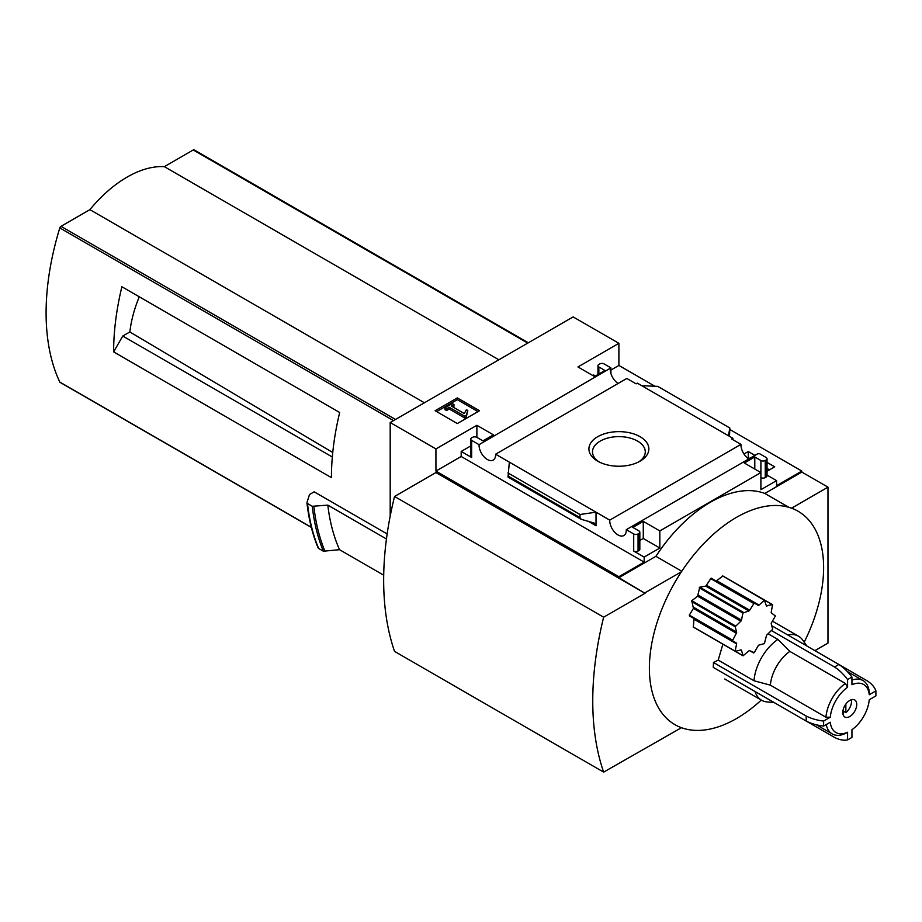 <?xml version="1.0" encoding="UTF-8"?>
<svg xmlns="http://www.w3.org/2000/svg" width="922" height="922" viewBox="0 0 922 922"><rect width="100%" height="100%" fill="white"/><g stroke="black" fill="none" stroke-linecap="round" stroke-linejoin="round"><path stroke-width="1.38" d="M754.023 680.77L770.366 685.15L825.916 717.224A30.806 17.783 -60 0 1 845.405 683.456L789.854 651.393L777.891 639.43A36.961 21.344 -60 0 0 754.023 680.77L718.215 660.094L713.49 662.503L806.197 716.025A36.961 21.344 0 0 0 823.623 721.062L830.284 717.212A27.718 16.008 -60 0 1 847.583 687.247L847.583 679.56L851.94 677.048A36.961 21.344 -120 0 0 838.87 664.474L771.726 625.704M718.215 660.094L722.871 644.167M761.284 700.086A123.214 71.132 -60 0 1 736.505 718.549A123.214 71.132 -60 0 1 681.45 727.7A123.214 71.132 120 0 1 681.45 571.767A123.214 71.132 -60 0 1 736.505 517.346A123.214 71.132 -60 0 1 791.56 508.195A123.214 71.132 120 0 1 804.191 642.196M806.197 716.025L806.197 721.062L713.282 667.413L713.49 662.503M735.18 651.174L693.379 627.041L694.024 618.57L689.31 615.135L693.413 608.405L691.788 600.718L697.62 596.2L699.775 587.176L705.814 586.115L711.139 578.152L754.231 603.034L749.678 610.214L706.701 585.401M693.379 627.041L735.295 651.335L740.862 649.918A1.233 0.715 120 0 1 741.484 650.275L743.04 655.807L748.837 650.932A1.233 0.715 120 0 1 749.678 650.702L754.231 652.626L758.172 645.803A1.233 0.715 120 0 1 759.013 645.054L764.396 643.614L766.378 635.903A1.233 0.715 120 0 1 766.989 634.832L772.682 629.265L771.241 623.883A1.233 0.715 120 0 1 771.46 622.788L775.402 615.965L771.46 612.98A1.233 0.715 120 0 1 771.241 612.139L772.567 604.671L766.378 605.742A1.233 0.715 120 0 0 766.989 606.088M716.728 580.664L722.825 576.043L764.396 600.314L759.013 605.086L716.728 580.664M787.757 634.958A36.961 21.344 -60 0 1 798.544 636.238A36.961 21.344 -60 0 1 802.682 640.064L806.877 645.999M851.94 677.048L851.94 684.735A27.718 16.008 -60 0 1 869.25 694.727L875.9 690.878L875.9 695.914L869.25 699.752A27.718 16.008 -60 0 1 851.94 729.728L851.94 737.404L847.583 739.928L847.583 732.241A27.718 16.008 -60 0 1 830.284 722.249L823.623 726.087L823.623 721.062M851.94 680.067A30.806 17.783 -60 0 1 862.992 680.551A30.806 17.783 -60 0 1 869.262 692.203L869.25 694.727M847.583 739.928A36.961 21.344 -120 0 1 834.514 737.404L774.203 702.587L766.966 701.919A36.961 21.344 -60 0 1 761.584 700.259A36.961 21.344 -60 0 1 755.083 691.546M777.891 639.43L768.153 633.806M847.583 732.241L845.405 733.509A30.806 17.783 -60 0 1 832.186 733.9A30.806 17.783 -60 0 1 826.239 724.577M770.366 685.15A30.806 17.783 -60 0 1 789.854 651.393M851.329 699.74A9.854 5.693 -60 0 1 845.843 712.614L845.843 704.097M610.917 373.514L610.917 367.878L604.083 363.925A3.077 1.775 0 0 0 599.726 363.925L598.851 364.432A3.077 1.775 0 0 0 597.952 365.688A3.077 1.775 0 0 0 598.851 366.944L604.947 370.471L594.494 376.51L577.944 366.944L618.893 343.307L618.893 365.435L654.954 386.26M729.844 429.502L801.84 471.073L801.84 472.076L827.979 487.162L791.56 508.195M814.91 650.644L827.979 643.095L827.979 487.162M618.893 343.307L573.15 316.903L390.19 422.53L435.933 448.933L476.881 425.296L493.431 434.85L482.978 440.889L476.881 437.362A3.077 1.775 0 0 0 472.525 437.362L471.649 437.869A3.077 1.775 0 0 0 470.75 439.126A3.077 1.775 0 0 0 471.649 440.382L479.071 444.669L610.917 367.878M435.933 448.933L435.933 471.073L618.893 576.699L618.893 577.702L645.02 593.295L435.933 472.583L394.547 496.474L603.645 617.187A299.904 173.152 120 0 0 603.645 772.117L681.45 727.7M390.19 422.53L390.19 516.124M640.075 436.705A29.965 17.299 180 0 1 640.075 461.173A29.965 17.299 180 0 1 597.698 461.173A29.965 17.299 180 0 1 597.698 436.705A29.965 17.299 180 0 1 640.075 436.705M495.598 454.212L609.753 520.112L740.954 444.369L731.665 438.999L732.886 438.296L637.356 383.149L636.134 383.852L626.81 378.458L495.598 454.212A11.709 6.754 -120 0 1 493.189 460.078A11.709 6.754 -120 0 1 483.969 456.724A11.709 6.754 -120 0 1 479.071 444.669M618.893 576.699L644.155 562.109L644.155 557.084L659.841 548.025L659.841 530.922L760.904 472.583L760.904 489.674L776.578 480.627L776.578 485.652L801.84 471.073M801.84 472.076L764.822 493.454A120.817 69.749 -60 0 0 655.911 556.323L618.893 577.702M767.023 471.257L774.711 466.82L767.023 462.383M754.922 455.399L748.261 451.55L748.261 457.589L749.69 458.407M767.023 468.422L769.478 469.84M748.261 451.55L743.985 454.016M732.886 439.702L732.886 438.296M747.523 458.015L748.261 457.589M760.904 460.504L760.904 472.583L744.342 463.017L754.795 456.989L760.904 460.504A3.077 1.775 0 0 0 765.248 460.504L766.124 459.997A3.077 1.775 0 0 0 767.023 458.741A3.077 1.775 0 0 0 766.124 457.485L759.325 453.566L757.492 453.912L626.28 529.666L633.702 533.942A3.077 1.775 0 0 0 638.059 533.942L638.923 533.435A3.077 1.775 0 0 0 639.833 532.178A3.077 1.775 0 0 0 638.923 530.922L632.826 527.407L643.279 521.368L659.841 530.922M633.702 533.942L633.702 551.045A3.077 1.775 0 0 0 638.059 551.045L638.923 550.538A3.077 1.775 0 0 0 639.833 549.282L639.833 532.178M633.702 551.045L644.155 557.084M659.841 548.025L643.279 538.471L639.833 540.465M596.015 525.77L596.015 512.183L579.996 514.511L579.996 517.588L581.171 519.305L594.137 523.016L596.015 525.77L588.201 521.253M581.171 519.305L508.034 477.077L509.336 462.141M470.75 445.937L461.196 451.446L471.649 457.485A3.077 1.775 0 0 1 470.75 456.229L470.75 439.126M595.37 376.003L593.618 375L592.754 375.496M641.758 385.684L657.778 386.387L729.844 427.992L728.449 435.737M729.486 436.337L729.844 427.992M776.578 480.627L767.023 475.107M766.124 459.997L766.124 477.1A3.077 1.775 0 0 0 767.023 475.844L767.023 458.741M766.124 477.1L765.248 477.608A3.077 1.775 0 0 1 760.904 477.608M457.324 423.555L479.532 410.728L457.324 397.912L435.103 410.728L457.324 423.555M618.109 383.483A11.709 6.754 60 0 1 610.272 368.915M748.791 458.937A11.709 6.754 60 0 1 740.954 444.369M609.753 520.112A11.709 6.754 -120 0 0 614.651 532.178A11.709 6.754 -120 0 0 623.871 535.532A11.709 6.754 -120 0 0 626.28 529.666M681.45 571.767L645.02 592.788M645.02 593.295L603.645 617.187M131.028 292.032L121.888 286.754A239.639 138.358 120 0 0 113.625 351.881L122.764 336.034L129.852 331.955A92.546 53.43 -60 0 1 139.28 296.792M332.75 452.506L129.852 331.955M332.323 457.024L122.764 336.034M387.148 533.953L314.183 491.829L309.481 494.538L306.98 502.582L307.487 503.516L306.98 502.582M383.702 575.19L339.55 549.696L323.38 551.206A258.437 149.203 -60 0 1 312.27 506.282L307.487 503.516A258.437 149.203 -60 0 0 318.609 548.44L318.136 547.484M312.27 506.282L327.829 505.129L386.456 538.978M323.38 551.206L318.609 548.44M764.822 493.454L788.783 507.284M655.911 556.323L681.784 571.26M339.55 549.696A246.116 142.092 -60 0 1 327.829 505.129M194.461 150.194A1.844 1.072 120 0 0 194.185 149.883A1.844 1.072 120 0 0 193.251 149.975L164.358 166.663A109.038 62.95 120 0 0 89.895 209.651L60.99 226.339A1.844 1.072 120 0 0 59.792 227.941A239.639 138.358 120 0 0 59.792 382.054A1.844 1.072 120 0 0 60.068 382.365A1.844 1.072 120 0 0 60.483 382.446M498.86 359.787L164.358 166.663M424.397 402.776L89.895 209.651M113.625 351.881L331.424 477.631A239.639 138.358 120 0 1 339.688 412.503L121.888 286.754M394.547 496.474A299.904 173.152 120 0 0 394.547 651.393L603.645 772.117M599.046 461.899A26.381 15.236 180 0 1 592.5 451.861A26.381 15.236 180 0 1 608.785 437.789A26.381 15.236 180 0 1 637.54 441.085A26.381 15.236 180 0 1 645.273 451.861A26.381 15.236 180 0 1 638.727 461.899M478.011 411.615L457.324 399.664L457.324 397.912M457.324 399.664L436.625 411.615M466.29 415.257L467.8 410.313L466.267 409.921L464.285 413.552L451.307 406.06L453.97 404.516L452.31 403.571L444.9 407.847L446.559 408.792L449.221 407.259L464.676 416.191L466.29 415.257L466.29 417.021L467.8 410.313M444.9 407.847L444.9 409.599L446.559 410.555L449.221 409.022L464.676 417.954L464.676 416.191M464.676 417.954L466.29 417.021M449.221 409.022L449.221 407.259M446.559 410.555L446.559 408.792M452.829 406.936L453.97 406.279L453.97 404.516M644.155 562.109L461.196 456.482L461.196 451.446M643.279 521.368L643.279 538.471M476.881 425.296L476.881 437.362M435.933 471.073L461.196 456.482M610.917 370.045L618.893 365.435M754.795 456.989L754.795 469.056M579.996 514.511L507.93 472.905M843.227 709.456L843.227 714.124A9.854 5.693 -60 0 1 842.973 714.216M849.761 716.532A9.854 5.693 -60 0 1 844.84 717.016A9.854 5.693 -60 0 1 844.84 705.641A9.854 5.693 -60 0 1 854.694 699.948A9.854 5.693 -60 0 1 856.204 707.842A9.854 5.693 -60 0 1 849.761 716.532M843.227 711.104L845.843 712.614M847.583 687.247L845.405 683.456M825.916 717.224L830.284 717.212M806.197 721.062A36.961 21.344 0 0 0 823.623 726.087M875.9 690.878A36.961 21.344 0 0 0 867.187 680.816L838.882 664.474M847.583 679.56A36.961 21.344 -120 0 0 834.514 666.986L838.87 664.474M834.514 666.986L771.656 630.694M766.378 605.742L764.396 600.314M711.139 578.152L758.172 605.305A1.233 0.715 120 0 0 759.013 605.086M689.356 615.873L732.46 640.755L736.39 633.218A1.233 0.715 120 0 0 736.62 632.123L735.18 626.741L740.862 621.174A1.233 0.715 120 0 0 741.484 620.103L742.925 613.061L748.837 610.952A1.233 0.715 120 0 0 749.678 610.214M732.46 640.755L736.39 643.026A1.233 0.715 120 0 1 736.62 643.879L735.18 650.92M753.62 652.972L749.678 650.702L753.62 652.972M325.051 551.471A257.641 148.753 -60 0 1 313.895 506.57M527.764 343.099L193.251 149.975M395.503 419.464L60.99 226.339M393.51 420.616L59.792 227.941M311.302 527.257L59.792 382.054M471.649 440.382L471.649 457.485M638.059 533.942L638.059 551.045M638.923 533.435L638.923 550.538M598.851 366.944L598.851 373.986M765.248 460.504L765.248 477.608M579.996 517.588L507.93 475.983M772.371 604.648L764.926 600.36M764.626 600.176L722.825 576.043M753.62 603.391L710.482 578.486M748.837 610.952L705.814 586.115M743.455 612.404L699.775 587.176M742.925 613.061L699.233 587.833M741.484 620.103L698.231 595.139M740.862 621.174L697.62 596.2M735.491 625.946L691.788 600.718M735.18 626.741L691.5 601.524M736.62 632.123L693.598 607.287M736.39 633.218L693.413 608.405M732.46 640.041L689.31 615.135M736.62 643.879L694.324 619.457M741.484 650.275L740.862 649.918M742.925 655.657L735.491 651.358M798.544 636.238L772.406 621.14M862.992 680.551L847.237 671.458M761.584 700.259L724.773 678.995M832.186 733.9L816.431 724.807M318.148 547.968C312.535 534.518 308.801 519.478 306.957 502.847M528.306 342.788L194.185 149.883M311.348 527.43L60.068 382.365M597.952 365.688L597.952 374.505M772.567 604.671L722.687 575.87M735.295 651.335L693.16 627.018M743.04 655.807L701.999 632.112"/></g></svg>
